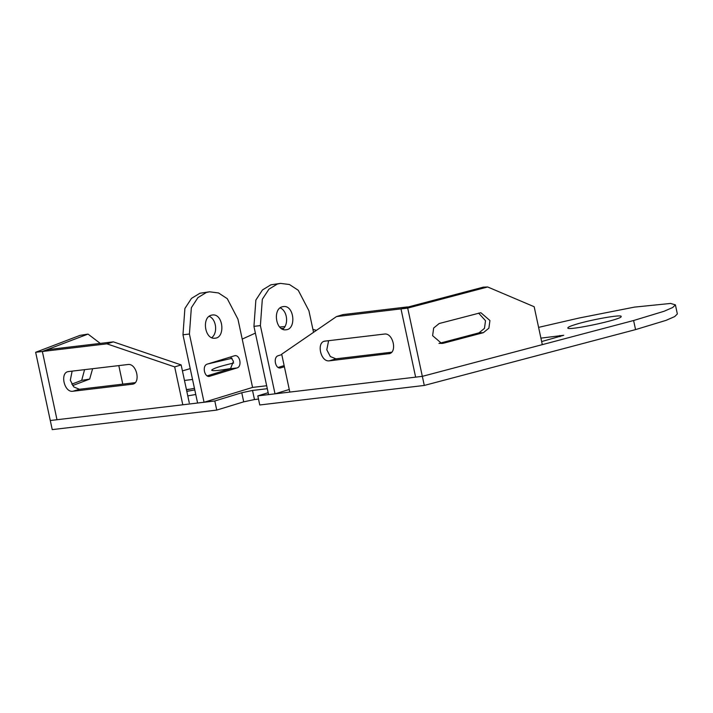 <?xml version="1.0" encoding="UTF-8"?>
<svg xmlns="http://www.w3.org/2000/svg" width="713" height="713" viewBox="0 0 713 713"><rect width="100%" height="100%" fill="white"/><g stroke="black" fill="none" stroke-linecap="round" stroke-linejoin="round"><path stroke-width="1.07" d="M267.304 388.701L252.527 390.448L241.76 392.738L243.712 401.838L254.479 399.547L252.527 390.448M258.498 399.075L254.479 399.547M243.712 401.838L216.752 410.082L214.8 400.982L241.76 392.738M216.752 410.082L52.236 429.618L50.284 420.518L56.995 419.725L42.361 351.482L35.65 352.284L50.275 420.518M635.55 329.611L666.004 320.378L674.712 316.572L677.35 313.952L675.398 304.852L672.769 307.472L664.053 311.278L633.607 320.511L422.337 376.348L424.288 385.439L635.55 329.611L633.607 320.511M268.159 392.711L257.812 395.875L259.764 404.975L424.288 385.439M190.781 389.04L186.423 389.556M407.702 308.105L487.674 286.974L483.254 287.161L400.991 308.898L336.483 316.581L281.697 354.201L289.826 392.079L415.634 377.141L400.991 308.898L407.702 308.105L422.328 376.348L257.812 395.875M538.591 327.374L579.161 318.016L634.445 307.116L670.577 303.444L675.398 304.852M232.073 358.265L207.661 363.986M190.219 368.621L182.43 370.885M214.8 400.982L56.995 419.725L182.795 404.788L174.676 366.901L181.147 364.922L113.358 341.857L48.832 349.504L42.361 351.482L106.888 343.835L113.358 341.857M575.649 324.433C570.632 325.957 568.02 327.115 567.824 327.909C566.63 331.376 623.554 319.192 621.112 316.483C622.217 314.085 590.551 319.754 575.649 324.433M541.63 341.563L563.742 335.279L540.9 338.14M186.815 391.384L194.783 389.895M195.772 394.494L187.786 395.875M194.444 388.318L186.494 389.851M184.48 380.457L192.546 379.459M231.217 368.398C219.328 370.582 212.813 371.179 211.663 370.199C212.563 368.639 219.898 366.25 233.668 363.015M252.571 387.417L237.946 319.174L227.278 298.694L218.499 292.945L209.551 291.804L206.369 292.482L197.947 297.606L191.351 307.722L189.417 334.023L204.052 402.266L252.571 387.417L266.671 385.742M242.215 339.094L255.388 333.114M281.243 328.426L283.64 328.399M279.674 327.009L285.004 326.545M312.909 329.379L316.447 330.333M422.328 376.348L542.299 344.637L534.171 306.733L487.674 286.974M443.397 343.238L441.721 343.497L432.622 335.671L433.664 328.033L439.172 323.524L480.838 312.704L489.938 320.529L488.895 328.167L483.387 332.668L443.397 343.238L440.028 343.39M478.601 313.105L485.517 320.716L484.475 328.354L478.967 332.864L438.976 343.434M390.216 353.274L388.567 353.782C397.694 353.247 393.237 332.454 384.334 334.067L325.199 341.099C316.073 341.634 320.529 362.427 329.424 360.814L389.414 353.603M325.199 341.099L324.353 341.277M328.604 340.698L326.795 349.807L330.333 356.536L335.894 358.835L391.624 352.204M400.991 308.898L407.515 307.178M336.483 316.581L342.953 314.602L407.462 306.92M282.214 306.804C272.455 309.121 275.806 331.492 286.029 329.771C296.528 329.344 294.309 304.772 283.275 306.572L282.214 306.804M282.696 329.246C288.934 324.558 287.437 310.868 280.156 307.864M278.177 367.427L284.139 365.6M281.787 354.602L278.328 355.662C272.696 357.026 275.432 369.824 280.922 367.792L284.38 366.732M280.361 367.908L279.781 367.926M289.264 389.476L275.022 393.834L260.388 325.591L262.322 299.291L268.917 289.184L277.339 284.05L280.521 283.382L289.469 284.523L298.248 290.271L308.916 310.752L313.542 332.329M280.521 283.382L270.887 284.817L262.473 289.95L255.869 300.057L253.935 326.358L268.569 394.601L275.022 393.834M35.65 352.284L80.043 335.368L88.029 334.085L42.361 351.482M84.571 369.664L81.692 380.368L71.755 384.155M92.61 368.71L89.678 379.084L72.646 385.573M100.266 343.408L88.029 334.085M122.77 384.138L118.804 365.609M189.266 402.809L181.147 364.922M174.676 366.901L106.888 343.835M72.94 391.25C64.045 392.863 59.589 372.07 68.715 371.535L127.859 364.53C136.762 362.926 141.21 383.719 132.083 384.245L72.94 391.25L79.41 389.271L73.849 386.972L70.311 380.243L72.12 371.134M67.869 371.714L68.715 371.535M132.93 384.066L133.741 383.737M135.149 382.667L79.41 389.271M211.725 337.677C217.964 332.989 216.467 319.299 209.185 316.287M211.244 315.226C201.485 317.552 204.836 339.914 215.059 338.194C225.558 337.775 223.338 313.203 212.305 315.003L211.244 315.226M209.39 376.339L236.912 367.97C242.545 366.598 239.809 353.8 234.31 355.84L207.358 364.085C201.726 365.457 204.462 378.255 209.961 376.214L208.811 376.348M207.207 375.849L230.459 368.737L233.472 361.348L230.62 356.972M234.88 355.716L234.31 355.84M204.052 402.266L197.599 403.032L182.965 334.789L184.899 308.488L191.503 298.373L199.916 293.248L209.551 291.804M559.776 335.511L560.035 336.696M483.387 332.668L478.967 332.864M329.424 360.814L335.894 358.835M253.935 326.358L260.388 325.591M81.692 380.368L89.678 379.084M236.912 367.97L230.459 368.737M189.417 334.023L182.965 334.789"/></g></svg>

